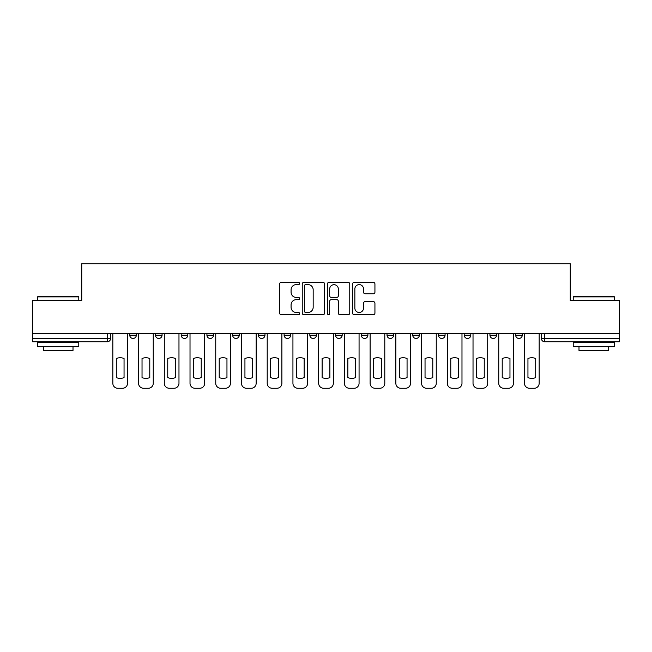 <?xml version="1.0" encoding="UTF-8"?>
<svg xmlns="http://www.w3.org/2000/svg" width="652" height="652" viewBox="0 0 652 652"><rect width="100%" height="100%" fill="white"/><g stroke="black" fill="none" stroke-linecap="round" stroke-linejoin="round"><path stroke-width="0.98" d="M299.61 283.481A1.133 1.133 0 0 0 298.477 282.349L281.281 282.349A1.622 1.622 0 0 0 279.659 283.97L279.659 313.107A1.622 1.622 0 0 0 281.281 314.729L298.477 314.729A1.133 1.133 0 0 0 299.61 313.596A1.133 1.133 0 0 0 298.477 312.463L296.252 312.463A5.183 5.183 0 0 1 291.077 307.279L291.077 304.851A5.183 5.183 0 0 1 296.252 299.675L298.477 299.675A1.133 1.133 0 0 0 299.61 298.543A1.133 1.133 0 0 0 298.477 297.41L296.252 297.41A5.183 5.183 0 0 1 291.077 292.226L291.077 289.798A5.183 5.183 0 0 1 296.252 284.614L298.477 284.614A1.133 1.133 0 0 0 299.61 283.481M412.749 333.343L412.749 335.152L419.35 335.152A3.301 3.301 0 0 1 416.049 338.453A3.301 3.301 0 0 1 412.749 335.152L412.749 333.343M335.568 333.343L335.568 335.152L342.161 335.152A3.301 3.301 0 0 1 338.861 338.453A3.301 3.301 0 0 1 335.568 335.152L335.568 333.343M284.109 333.343L284.109 335.152L290.702 335.152A3.301 3.301 0 0 1 287.41 338.453A3.301 3.301 0 0 1 284.109 335.152L284.109 333.343M258.379 333.343L258.379 335.152L264.981 335.152A3.301 3.301 0 0 1 261.68 338.453A3.301 3.301 0 0 1 258.379 335.152L258.379 333.343M206.928 333.343L206.928 335.152L213.522 335.152A3.301 3.301 0 0 1 210.221 338.453A3.301 3.301 0 0 1 206.928 335.152L206.928 333.343M373.311 293.767A1.622 1.622 0 0 0 374.933 292.145L374.933 283.97A1.622 1.622 0 0 0 373.311 282.349L354.207 282.349A1.622 1.622 0 0 0 352.593 283.97L352.593 313.107A1.622 1.622 0 0 0 354.207 314.729L373.311 314.729A1.622 1.622 0 0 0 374.933 313.107L374.933 303.237A1.622 1.622 0 0 0 373.311 301.615L365.136 301.615A1.622 1.622 0 0 0 363.514 303.237L363.514 308.135A4.328 4.328 0 0 1 359.187 312.463A4.328 4.328 0 0 1 354.859 308.135L354.859 288.95A4.328 4.328 0 0 1 359.187 284.614A4.328 4.328 0 0 1 363.514 288.95L363.514 292.145A1.622 1.622 0 0 0 365.136 293.767L373.311 293.767M32.6 333.343L32.6 300.523L81.744 300.523L81.744 263.742L570.255 263.742L570.255 300.523L619.4 300.523L619.4 333.343L32.6 333.343L32.6 338.453L110.612 338.453L110.612 333.343L110.612 338.453A3.301 3.301 0 0 1 107.311 341.754L32.6 341.754L32.6 338.453M324.582 283.97A1.622 1.622 0 0 0 322.968 282.349L303.865 282.349A1.622 1.622 0 0 0 302.243 283.97L302.243 313.107A1.622 1.622 0 0 0 303.865 314.729L322.968 314.729A1.622 1.622 0 0 0 324.582 313.107L324.582 283.97M329.032 282.349L348.135 282.349A1.622 1.622 0 0 1 349.757 283.97L349.757 313.107A1.622 1.622 0 0 1 348.135 314.729L339.961 314.729A1.622 1.622 0 0 1 338.347 313.107L338.347 301.289A1.622 1.622 0 0 0 336.725 299.675L331.306 299.675A1.622 1.622 0 0 0 329.684 301.289L329.684 313.596A1.133 1.133 0 0 1 328.551 314.729A1.133 1.133 0 0 1 327.418 313.596L327.418 283.97A1.622 1.622 0 0 1 329.032 282.349M541.388 333.343L541.388 338.453L619.4 338.453L619.4 341.754L544.689 341.754A3.301 3.301 0 0 1 541.388 338.453M619.4 333.343L619.4 338.453M522.26 333.343L522.26 335.152A3.301 3.301 0 0 1 518.959 338.453A3.301 3.301 0 0 1 515.667 335.152L522.26 335.152M515.667 333.343L515.667 335.152M496.531 333.343L496.531 335.152A3.301 3.301 0 0 1 493.23 338.453A3.301 3.301 0 0 1 489.937 335.152L496.531 335.152M489.937 333.343L489.937 335.152M470.801 333.343L470.801 335.152A3.301 3.301 0 0 1 467.508 338.453A3.301 3.301 0 0 1 464.208 335.152A3.301 3.301 0 0 0 467.508 338.453M464.208 333.343L464.208 335.152L470.801 335.152M445.072 333.343L445.072 335.152A3.301 3.301 0 0 1 441.779 338.453A3.301 3.301 0 0 1 438.478 335.152A3.301 3.301 0 0 0 441.779 338.453M438.478 333.343L438.478 335.152L445.072 335.152M419.35 333.343L419.35 335.152A3.301 3.301 0 0 1 416.049 338.453M393.621 333.343L393.621 335.152A3.301 3.301 0 0 1 390.32 338.453A3.301 3.301 0 0 1 387.019 335.152L393.621 335.152M387.019 333.343L387.019 335.152M367.891 333.343L367.891 335.152A3.301 3.301 0 0 1 364.59 338.453A3.301 3.301 0 0 1 361.298 335.152L367.891 335.152L367.891 333.343M361.298 333.343L361.298 335.152M342.161 333.343L342.161 335.152M316.432 333.343L316.432 335.152A3.301 3.301 0 0 1 313.139 338.453A3.301 3.301 0 0 1 309.839 335.152L316.432 335.152L316.432 333.343M309.839 333.343L309.839 335.152M290.702 333.343L290.702 335.152L290.702 333.343M264.981 335.152L264.981 333.343L264.981 335.152A3.301 3.301 0 0 1 261.68 338.453M239.251 333.343L239.251 335.152A3.301 3.301 0 0 1 235.951 338.453A3.301 3.301 0 0 1 232.65 335.152A3.301 3.301 0 0 0 235.951 338.453A3.301 3.301 0 0 0 239.251 335.152L239.251 333.343M232.65 333.343L232.65 335.152L239.251 335.152M213.522 333.343L213.522 335.152M187.792 333.343L187.792 335.152A3.301 3.301 0 0 1 184.492 338.453A3.301 3.301 0 0 1 181.199 335.152A3.301 3.301 0 0 0 184.492 338.453A3.301 3.301 0 0 0 187.792 335.152L181.199 335.152L181.199 333.343M155.469 333.343L155.469 335.152L162.063 335.152L162.063 333.343L162.063 335.152A3.301 3.301 0 0 1 158.77 338.453A3.301 3.301 0 0 1 155.469 335.152A3.301 3.301 0 0 0 158.77 338.453M129.74 333.343L129.74 335.152L136.333 335.152L136.333 333.343L136.333 335.152A3.301 3.301 0 0 1 133.041 338.453A3.301 3.301 0 0 1 129.74 335.152A3.301 3.301 0 0 0 133.041 338.453M107.311 333.343L107.311 341.754A3.301 3.301 0 0 0 110.612 338.453M305.641 284.614A1.133 1.133 0 0 0 304.508 285.755L304.508 311.33A1.133 1.133 0 0 0 305.641 312.463L307.988 312.463A5.183 5.183 0 0 0 313.172 307.279L313.172 289.798A5.183 5.183 0 0 0 307.988 284.614L305.641 284.614M338.347 289.032A4.328 4.328 0 0 0 334.011 284.696A4.328 4.328 0 0 0 329.684 289.032L329.684 295.788A1.622 1.622 0 0 0 331.306 297.41L336.725 297.41A1.622 1.622 0 0 0 338.347 295.788L338.347 289.032M116.3 358.502L116.3 377.606A10.31 10.31 0 0 0 124.051 377.606L124.051 358.502A10.31 10.31 0 0 0 116.3 358.502M112.837 333.343L112.837 383.311A4.947 4.947 0 0 0 117.784 388.258L122.568 388.258A4.947 4.947 0 0 0 127.515 383.311L127.515 333.343M142.03 358.502L142.03 377.606A10.31 10.31 0 0 0 149.781 377.606L149.781 358.502A10.31 10.31 0 0 0 142.03 358.502M138.566 333.343L138.566 383.311A4.947 4.947 0 0 0 143.513 388.258L148.297 388.258A4.947 4.947 0 0 0 153.244 383.311L153.244 333.343M167.751 358.502L167.751 377.606A10.31 10.31 0 0 0 175.51 377.606L175.51 358.502A10.31 10.31 0 0 0 167.751 358.502M164.296 333.343L164.296 383.311A4.947 4.947 0 0 0 169.243 388.258L174.019 388.258A4.947 4.947 0 0 0 178.974 383.311L178.974 333.343M37.547 296.888L38.044 296.399L78.281 296.399L78.778 296.888L37.547 296.888L37.547 300.523M78.778 346.701L37.547 346.701L37.547 342.577L78.778 342.577L78.778 346.701M73.008 346.701L73.008 350.491L43.317 350.491L43.317 346.701M573.222 296.888L573.719 296.399L613.956 296.399L614.453 296.888L573.222 296.888L573.222 300.523M614.453 346.701L573.222 346.701L573.222 342.577L614.453 342.577L614.453 346.701M608.683 346.701L608.683 350.491L578.992 350.491L578.992 346.701M193.481 358.502L193.481 377.606A10.31 10.31 0 0 0 201.232 377.606L201.232 358.502A10.31 10.31 0 0 0 193.481 358.502M190.017 333.343L190.017 383.311A4.947 4.947 0 0 0 194.964 388.258L199.748 388.258A4.947 4.947 0 0 0 204.695 383.311L204.695 333.343M219.211 358.502L219.211 377.606A10.31 10.31 0 0 0 226.961 377.606L226.961 358.502A10.31 10.31 0 0 0 219.211 358.502M215.747 333.343L215.747 383.311A4.947 4.947 0 0 0 220.694 388.258L225.478 388.258A4.947 4.947 0 0 0 230.425 383.311L230.425 333.343M244.94 358.502L244.94 377.606A10.31 10.31 0 0 0 252.691 377.606L252.691 358.502A10.31 10.31 0 0 0 244.94 358.502M241.476 333.343L241.476 383.311A4.947 4.947 0 0 0 246.423 388.258L251.207 388.258A4.947 4.947 0 0 0 256.154 383.311L256.154 333.343M270.67 358.502L270.67 377.606A10.31 10.31 0 0 0 278.42 377.606L278.42 358.502A10.31 10.31 0 0 0 270.67 358.502M267.206 333.343L267.206 383.311A4.947 4.947 0 0 0 272.153 388.258L276.937 388.258A4.947 4.947 0 0 0 281.884 383.311L281.884 333.343M296.399 358.502L296.399 377.606A10.31 10.31 0 0 0 304.15 377.606L304.15 358.502A10.31 10.31 0 0 0 296.399 358.502M292.935 333.343L292.935 383.311A4.947 4.947 0 0 0 297.882 388.258L302.667 388.258A4.947 4.947 0 0 0 307.614 383.311L307.614 333.343M322.121 358.502L322.121 377.606A10.31 10.31 0 0 0 329.879 377.606L329.879 358.502A10.31 10.31 0 0 0 322.121 358.502M318.657 333.343L318.657 383.311A4.947 4.947 0 0 0 323.612 388.258L328.388 388.258A4.947 4.947 0 0 0 333.343 383.311L333.343 333.343M347.85 358.502L347.85 377.606A10.31 10.31 0 0 0 355.601 377.606L355.601 358.502A10.31 10.31 0 0 0 347.85 358.502M344.386 333.343L344.386 383.311A4.947 4.947 0 0 0 349.333 388.258L354.117 388.258A4.947 4.947 0 0 0 359.065 383.311L359.065 333.343M373.58 358.502L373.58 377.606A10.31 10.31 0 0 0 381.33 377.606L381.33 358.502A10.31 10.31 0 0 0 373.58 358.502M370.116 333.343L370.116 383.311A4.947 4.947 0 0 0 375.063 388.258L379.847 388.258A4.947 4.947 0 0 0 384.794 383.311L384.794 333.343M399.309 358.502L399.309 377.606A10.31 10.31 0 0 0 407.06 377.606L407.06 358.502A10.31 10.31 0 0 0 399.309 358.502M395.845 333.343L395.845 383.311A4.947 4.947 0 0 0 400.793 388.258L405.577 388.258A4.947 4.947 0 0 0 410.524 383.311L410.524 333.343M425.039 358.502L425.039 377.606A10.31 10.31 0 0 0 432.789 377.606L432.789 358.502A10.31 10.31 0 0 0 425.039 358.502M421.575 333.343L421.575 383.311A4.947 4.947 0 0 0 426.522 388.258L431.306 388.258A4.947 4.947 0 0 0 436.253 383.311L436.253 333.343M450.768 358.502L450.768 377.606A10.31 10.31 0 0 0 458.519 377.606L458.519 358.502A10.31 10.31 0 0 0 450.768 358.502M447.305 333.343L447.305 383.311A4.947 4.947 0 0 0 452.252 388.258L457.036 388.258A4.947 4.947 0 0 0 461.983 383.311L461.983 333.343M476.49 358.502L476.49 377.606A10.31 10.31 0 0 0 484.249 377.606L484.249 358.502A10.31 10.31 0 0 0 476.49 358.502M473.026 333.343L473.026 383.311A4.947 4.947 0 0 0 477.981 388.258L482.757 388.258A4.947 4.947 0 0 0 487.704 383.311L487.704 333.343M502.219 358.502L502.219 377.606A10.31 10.31 0 0 0 509.97 377.606L509.97 358.502A10.31 10.31 0 0 0 502.219 358.502M498.756 333.343L498.756 383.311A4.947 4.947 0 0 0 503.703 388.258L508.487 388.258A4.947 4.947 0 0 0 513.434 383.311L513.434 333.343M527.949 358.502L527.949 377.606A10.31 10.31 0 0 0 535.699 377.606L535.699 358.502A10.31 10.31 0 0 0 527.949 358.502M524.485 333.343L524.485 383.311A4.947 4.947 0 0 0 529.432 388.258L534.216 388.258A4.947 4.947 0 0 0 539.163 383.311L539.163 333.343M544.689 333.343L544.689 341.754M78.778 300.523L78.778 296.888M69.381 342.577L69.381 341.754M46.952 342.577L46.952 341.754M614.453 300.523L614.453 296.888M605.048 342.577L605.048 341.754M582.619 342.577L582.619 341.754"/></g></svg>
